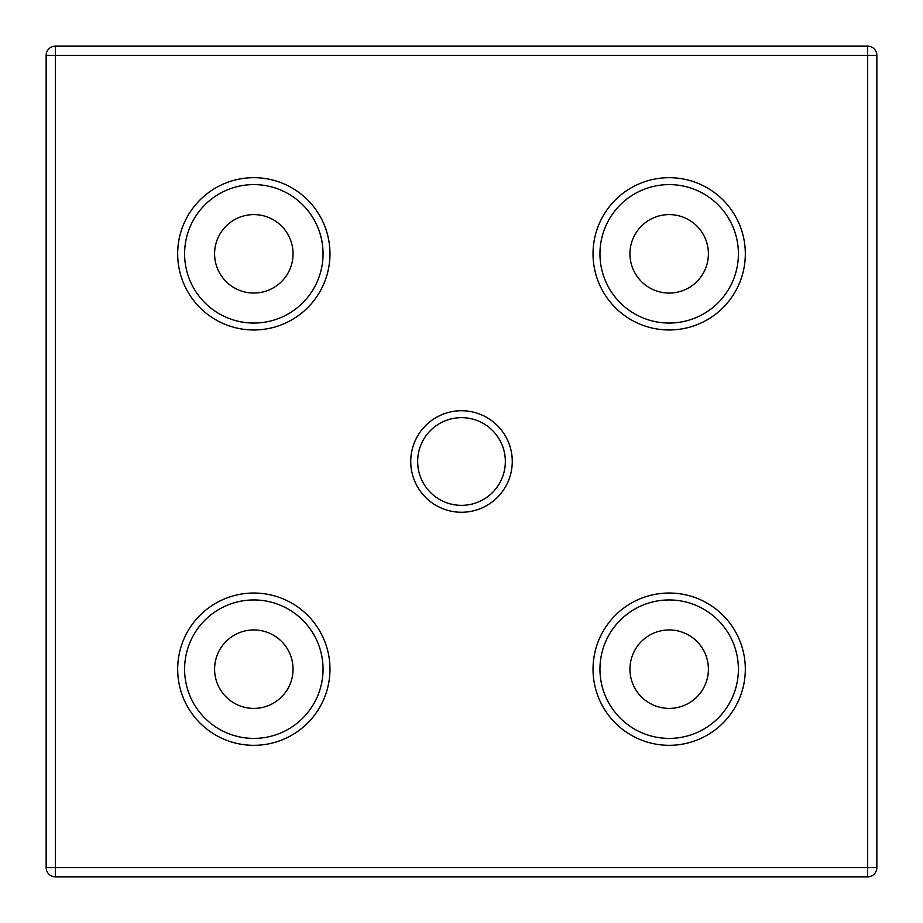<?xml version="1.0" encoding="UTF-8"?>
<svg xmlns="http://www.w3.org/2000/svg" width="923" height="923" viewBox="0 0 923 923"><rect width="100%" height="100%" fill="white"/><g stroke="black" fill="none" stroke-linecap="round" stroke-linejoin="round"><path stroke-width="1.38" d="M461.5 512.265A50.765 50.765 0 0 1 410.735 461.5A50.765 50.765 0 0 1 461.5 410.735A50.765 50.765 0 0 1 512.265 461.5A50.765 50.765 0 0 1 461.5 512.265M461.5 417.658A43.843 43.843 0 0 0 417.658 461.5A43.843 43.843 0 0 0 461.5 505.343A43.843 43.843 0 0 0 505.343 461.5A43.843 43.843 0 0 0 461.5 417.658M253.825 329.973A76.148 76.148 0 0 1 177.678 253.825A76.148 76.148 0 0 1 253.825 177.678A76.148 76.148 0 0 1 329.973 253.825A76.148 76.148 0 0 1 253.825 329.973M253.825 184.6A69.225 69.225 0 0 0 184.6 253.825A69.225 69.225 0 0 0 253.825 323.05A69.225 69.225 0 0 0 323.05 253.825A69.225 69.225 0 0 0 253.825 184.6M669.175 745.322A76.148 76.148 0 0 1 593.028 669.175A76.148 76.148 0 0 1 669.175 593.028A76.148 76.148 0 0 1 745.322 669.175A76.148 76.148 0 0 1 669.175 745.322M669.175 599.95A69.225 69.225 0 0 0 599.95 669.175A69.225 69.225 0 0 0 669.175 738.4A69.225 69.225 0 0 0 738.4 669.175A69.225 69.225 0 0 0 669.175 599.95M253.825 745.322A76.148 76.148 0 0 1 177.678 669.175A76.148 76.148 0 0 1 253.825 593.028A76.148 76.148 0 0 1 329.973 669.175A76.148 76.148 0 0 1 253.825 745.322M253.825 599.95A69.225 69.225 0 0 0 184.6 669.175A69.225 69.225 0 0 0 253.825 738.4A69.225 69.225 0 0 0 323.05 669.175A69.225 69.225 0 0 0 253.825 599.95M669.175 329.973A76.148 76.148 0 0 1 593.028 253.825A76.148 76.148 0 0 1 669.175 177.678A76.148 76.148 0 0 1 745.322 253.825A76.148 76.148 0 0 1 669.175 329.973M669.175 184.6A69.225 69.225 0 0 0 599.95 253.825A69.225 69.225 0 0 0 669.175 323.05A69.225 69.225 0 0 0 738.4 253.825A69.225 69.225 0 0 0 669.175 184.6M669.175 708.403A39.227 39.227 0 0 1 629.947 669.175A39.227 39.227 0 0 1 669.175 629.947A39.227 39.227 0 0 1 708.403 669.175A39.227 39.227 0 0 1 669.175 708.403M253.825 293.053A39.227 39.227 0 0 1 214.597 253.825A39.227 39.227 0 0 1 253.825 214.597A39.227 39.227 0 0 1 293.053 253.825A39.227 39.227 0 0 1 253.825 293.053M669.175 214.597A39.227 39.227 0 0 0 629.947 253.825A39.227 39.227 0 0 0 669.175 293.053A39.227 39.227 0 0 0 708.403 253.825A39.227 39.227 0 0 0 669.175 214.597M253.825 629.947A39.227 39.227 0 0 0 214.597 669.175A39.227 39.227 0 0 0 253.825 708.403A39.227 39.227 0 0 0 293.053 669.175A39.227 39.227 0 0 0 253.825 629.947M46.15 867.62L46.15 55.38A9.23 9.23 0 0 1 55.38 46.15L867.62 46.15A9.23 9.23 0 0 1 876.85 55.38L876.85 867.62L867.62 867.62L867.62 55.38L55.38 55.38L55.38 867.62L867.62 867.62L867.62 876.85L55.38 876.85A9.23 9.23 0 0 1 46.15 867.62L55.38 867.62L55.38 876.85M867.62 876.85A9.23 9.23 0 0 0 876.85 867.62A9.23 9.23 0 0 1 867.62 876.85M876.85 55.38A9.23 9.23 0 0 0 867.62 46.15L867.62 55.38L876.85 55.38M55.38 46.15A9.23 9.23 0 0 0 46.15 55.38L55.38 55.38L55.38 46.15"/></g></svg>
